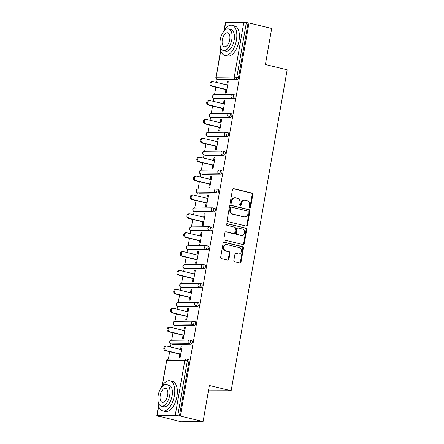 <?xml version="1.0" encoding="UTF-8"?>
<svg xmlns="http://www.w3.org/2000/svg" width="444" height="444" viewBox="0 0 444 444"><rect width="100%" height="100%" fill="white"/><g stroke="black" fill="none" stroke-linecap="round" stroke-linejoin="round"><path stroke-width="0.67" d="M249.767 207.814A0.849 0.727 89.4 0 0 250.621 207.159L252.825 194.528A1.215 1.038 89.4 0 0 252.014 193.09L233.699 188.656A1.215 1.038 89.4 0 0 232.473 189.599L230.269 202.231A0.849 0.727 89.4 0 0 231.696 202.575L231.979 200.943A3.885 3.324 89.4 0 1 235.198 197.846A3.885 3.324 89.4 0 1 235.903 197.924L237.429 198.296A3.885 3.324 89.4 0 1 240.021 202.886L239.732 204.523A0.849 0.727 89.4 0 0 241.159 204.867L241.442 203.23A3.885 3.324 89.4 0 1 244.661 200.133A3.885 3.324 89.4 0 1 245.366 200.216L246.892 200.588A3.885 3.324 89.4 0 1 249.484 205.178L249.195 206.81A0.849 0.727 89.4 0 0 249.767 207.814M249.595 207.753A0.849 0.727 89.4 0 0 249.983 207.165L252.186 194.533A1.215 1.038 89.4 0 0 251.376 193.096L233.172 188.689M230.669 203.169A0.849 0.727 89.4 0 0 231.058 202.581L231.341 200.949L231.979 200.943M240.132 205.461A0.849 0.727 89.4 0 0 240.52 204.873L240.803 203.241L241.442 203.23M233.855 260.373A1.215 1.038 89.4 0 0 234.665 261.805L239.804 263.053A1.215 1.038 89.4 0 0 241.031 262.11L243.479 248.079A1.215 1.038 89.4 0 0 242.668 246.648L224.353 242.213A1.215 1.038 89.4 0 0 223.127 243.157L220.679 257.181A1.215 1.038 89.4 0 0 221.489 258.619L227.7 260.117A1.215 1.038 89.4 0 0 228.921 259.179L229.97 253.174A1.215 1.038 89.4 0 0 229.16 251.737L226.085 250.993A3.247 2.781 89.4 0 1 223.87 247.497A3.247 2.781 89.4 0 1 226.607 244.566A3.247 2.781 89.4 0 1 227.195 244.633L239.249 247.552A3.247 2.781 89.4 0 1 241.458 251.049A3.247 2.781 89.4 0 1 238.728 253.979A3.247 2.781 89.4 0 1 238.139 253.913L236.13 253.424A1.215 1.038 89.4 0 0 234.904 254.368L233.855 260.373M248.99 22.96L271.689 28.455L265.39 64.547L287.163 69.813L231.146 390.759L209.379 385.486L203.08 421.578L180.375 416.084L248.99 22.96L246.37 22.566L236.796 77.428L238.45 77.833L248.03 22.966M246.259 226.079A1.215 1.038 89.4 0 0 247.486 225.136L249.933 211.111A1.215 1.038 89.4 0 0 249.123 209.673L230.808 205.239A1.215 1.038 89.4 0 0 229.581 206.183L227.134 220.213A1.215 1.038 89.4 0 0 227.944 221.645L246.259 226.079M246.703 229.598L244.256 243.623A1.215 1.038 89.4 0 1 243.035 244.566L224.72 240.132A1.215 1.038 89.4 0 1 223.909 238.694L224.953 232.695A1.215 1.038 89.4 0 1 226.179 231.751L233.605 233.55A1.215 1.038 89.4 0 0 234.832 232.606L235.525 228.627A1.215 1.038 89.4 0 0 234.715 227.189L226.984 225.319A0.849 0.727 89.4 0 1 227.273 223.654L245.898 228.161A1.215 1.038 89.4 0 1 246.703 229.598L246.065 229.604L243.617 243.628L244.256 243.623M208.452 390.803L231.146 390.759M224.037 30.525L225.447 22.439L243.856 22.2L246.37 22.566M203.08 421.578L181.102 421.8L158.441 416.072M180.375 416.084L175.241 415.323L157.109 415.506L159.363 416.294L158.403 416.306M168.376 359.163L169.68 351.692M170.502 346.98L171.034 343.911M171.673 340.271L172.977 332.8M173.798 328.088L174.337 325.019M174.969 321.378L176.274 313.908M177.095 309.196L177.633 306.127M178.266 302.486L179.57 295.016M180.392 290.298L180.93 287.235M181.563 283.588L182.867 276.118M183.688 271.406L184.227 268.343M184.859 264.696L186.164 257.226M186.991 252.514L187.523 249.445M188.162 245.804L189.46 238.334M190.287 233.622L190.82 230.553M191.458 226.912L192.763 219.441M193.584 214.73L194.117 211.66M194.755 208.02L196.059 200.549M196.881 195.832L197.413 192.768M198.052 189.127L199.356 181.657M200.177 176.94L200.716 173.876M201.348 170.23L202.653 162.759M203.474 158.047L204.012 154.984M204.645 151.337L205.949 143.867M206.771 139.155L207.309 136.086M207.942 132.445L209.246 124.975M210.068 120.263L210.606 117.194M211.239 113.553L212.543 106.083M213.37 101.365L213.903 98.302M214.541 94.661L215.84 87.191M216.666 82.473L217.199 79.409M228.222 81.851L227.3 81.629L228.26 81.624L226.251 93.129L225.291 93.135L225.907 89.627M227.3 81.629L226.729 84.909M188.35 359.424A1.854 0.938 103.6 0 1 188.467 359.435A1.854 0.938 103.6 0 1 188.994 361.227L187.335 360.828L177.755 415.689M179.415 416.095L188.994 361.227M238.45 77.833A1.854 0.938 103.6 0 1 237.174 79.659L219.042 79.842A1.854 0.938 103.6 0 1 218.925 79.826A1.854 0.938 103.6 0 1 218.809 79.787M191.647 340.531A1.854 0.938 103.6 0 1 191.764 340.542A1.854 0.938 103.6 0 1 192.291 342.335A1.854 0.938 103.6 0 1 191.009 344.161L172.877 344.344A1.854 0.938 103.6 0 1 172.76 344.333A1.854 0.938 103.6 0 1 172.649 344.289M194.944 321.634A1.854 0.938 103.6 0 1 195.06 321.65A1.854 0.938 103.6 0 1 195.588 323.443A1.854 0.938 103.6 0 1 194.311 325.269L176.179 325.452A1.854 0.938 103.6 0 1 176.057 325.441A1.854 0.938 103.6 0 1 175.946 325.397M198.24 302.741A1.854 0.938 103.6 0 1 198.357 302.758A1.854 0.938 103.6 0 1 198.884 304.551A1.854 0.938 103.6 0 1 197.608 306.377L179.476 306.56A1.854 0.938 103.6 0 1 179.354 306.543A1.854 0.938 103.6 0 1 179.243 306.504M201.537 283.849A1.854 0.938 103.6 0 1 201.659 283.866A1.854 0.938 103.6 0 1 202.181 285.659A1.854 0.938 103.6 0 1 200.904 287.484L182.773 287.668A1.854 0.938 103.6 0 1 182.651 287.651A1.854 0.938 103.6 0 1 182.54 287.612M204.834 264.957A1.854 0.938 103.6 0 1 204.956 264.968A1.854 0.938 103.6 0 1 205.478 266.761A1.854 0.938 103.6 0 1 204.201 268.592L186.069 268.775A1.854 0.938 103.6 0 1 185.947 268.759A1.854 0.938 103.6 0 1 185.836 268.714M208.131 246.065A1.854 0.938 103.6 0 1 208.253 246.076A1.854 0.938 103.6 0 1 208.774 247.869A1.854 0.938 103.6 0 1 207.498 249.695L189.366 249.878A1.854 0.938 103.6 0 1 189.249 249.867A1.854 0.938 103.6 0 1 189.133 249.822M211.427 227.173A1.854 0.938 103.6 0 1 211.549 227.184A1.854 0.938 103.6 0 1 212.071 228.976A1.854 0.938 103.6 0 1 210.795 230.802L192.663 230.985A1.854 0.938 103.6 0 1 192.546 230.974A1.854 0.938 103.6 0 1 192.43 230.93M214.73 208.275A1.854 0.938 103.6 0 1 214.846 208.292A1.854 0.938 103.6 0 1 215.373 210.084A1.854 0.938 103.6 0 1 214.091 211.91L195.959 212.093A1.854 0.938 103.6 0 1 195.843 212.082A1.854 0.938 103.6 0 1 195.732 212.038M218.026 189.383A1.854 0.938 103.6 0 1 218.143 189.399A1.854 0.938 103.6 0 1 218.67 191.192A1.854 0.938 103.6 0 1 217.388 193.018L199.262 193.201A1.854 0.938 103.6 0 1 199.14 193.184A1.854 0.938 103.6 0 1 199.029 193.146M221.323 170.49A1.854 0.938 103.6 0 1 221.439 170.502A1.854 0.938 103.6 0 1 221.967 172.3A1.854 0.938 103.6 0 1 220.69 174.126L202.558 174.309A1.854 0.938 103.6 0 1 202.436 174.292A1.854 0.938 103.6 0 1 202.325 174.248M224.62 151.598A1.854 0.938 103.6 0 1 224.736 151.609A1.854 0.938 103.6 0 1 225.263 153.402A1.854 0.938 103.6 0 1 223.987 155.228L205.855 155.411A1.854 0.938 103.6 0 1 205.733 155.4A1.854 0.938 103.6 0 1 205.622 155.356M227.916 132.706A1.854 0.938 103.6 0 1 228.038 132.717A1.854 0.938 103.6 0 1 228.56 134.51A1.854 0.938 103.6 0 1 227.284 136.336L209.152 136.519A1.854 0.938 103.6 0 1 209.03 136.508A1.854 0.938 103.6 0 1 208.919 136.463M231.213 113.808A1.854 0.938 103.6 0 1 231.335 113.825A1.854 0.938 103.6 0 1 231.857 115.618A1.854 0.938 103.6 0 1 230.58 117.444L212.448 117.627A1.854 0.938 103.6 0 1 212.326 117.616A1.854 0.938 103.6 0 1 212.215 117.571M234.51 94.916A1.854 0.938 103.6 0 1 234.632 94.933A1.854 0.938 103.6 0 1 235.154 96.725A1.854 0.938 103.6 0 1 233.877 98.551L215.745 98.735A1.854 0.938 103.6 0 1 215.629 98.718A1.854 0.938 103.6 0 1 215.512 98.679M222.611 108.519L221.994 112.032L222.955 112.021L224.964 100.516L224.004 100.522L223.432 103.802M219.308 127.411L218.698 130.925L219.658 130.913L221.667 119.408L220.707 119.419L220.135 122.699M216.012 146.304L215.401 149.817L216.361 149.806L218.37 138.3L217.41 138.312L216.839 141.592M212.715 165.196L212.104 168.709L213.065 168.698L215.074 157.193L214.113 157.204L213.536 160.484M209.418 184.088L208.808 187.601L209.768 187.596L211.777 176.085L210.811 176.096L210.24 179.376M206.121 202.986L205.511 206.493L206.471 206.488L208.48 194.983L207.514 194.988L206.943 198.268M202.825 221.878L202.209 225.391L203.174 225.38L205.178 213.875L204.218 213.886L203.646 217.166M199.528 240.77L198.912 244.283L199.872 244.272L201.881 232.767L200.921 232.778L200.349 236.058M196.231 259.662L195.615 263.175L196.575 263.164L198.585 251.659L197.624 251.67L197.053 254.95M192.929 278.555L192.319 282.068L193.279 282.057L195.288 270.551L194.328 270.562L193.756 273.843M189.632 297.452L189.022 300.96L189.982 300.954L191.991 289.449L191.031 289.455L190.459 292.735M186.336 316.344L185.725 319.858L186.685 319.846L188.694 308.341L187.734 308.352L187.157 311.627M183.039 335.237L182.429 338.75L183.389 338.739L185.398 327.234L184.432 327.245L183.86 330.525M179.742 354.129L179.132 357.642L180.092 357.631L182.101 346.126L181.135 346.137L180.564 349.417M224.004 100.522L224.925 100.749M220.707 119.419L221.628 119.641M217.41 138.312L218.331 138.534M214.113 157.204L215.029 157.426M210.811 176.096L211.733 176.318M207.514 194.988L208.436 195.216M204.218 213.886L205.139 214.108M200.921 232.778L201.842 233M197.624 251.67L198.546 251.892M194.328 270.562L195.249 270.785M191.031 289.455L191.952 289.677M187.734 308.352L188.65 308.574M184.432 327.245L185.353 327.467M181.135 346.137L182.057 346.359M244.661 200.133L244.022 200.144A3.885 3.324 89.4 0 0 240.803 203.241M235.198 197.846L234.56 197.852A3.885 3.324 89.4 0 0 231.341 200.949M246.148 226.052A1.215 1.038 89.4 0 0 246.842 225.141L249.289 211.116A1.215 1.038 89.4 0 0 248.479 209.679L230.275 205.272M248.279 212.071A0.849 0.727 89.4 0 0 247.713 211.067L231.635 207.176A0.849 0.727 89.4 0 0 230.78 207.836L230.475 209.562A3.885 3.324 89.4 0 0 233.067 214.152L244.056 216.811A3.885 3.324 89.4 0 0 244.761 216.894A3.885 3.324 89.4 0 0 247.98 213.797L248.279 212.071M230.997 207.182A0.849 0.727 89.4 0 0 230.136 207.842L230.78 207.836M244.761 216.894L244.122 216.9A3.885 3.324 89.4 0 1 243.417 216.816L232.428 214.158A3.885 3.324 89.4 0 1 229.837 209.568L230.136 207.842M242.924 244.539A1.215 1.038 89.4 0 0 243.617 243.628M225.652 231.785L232.967 233.555A1.215 1.038 89.4 0 0 233.189 233.583L233.827 233.572M226.834 223.709L245.898 228.161M241.314 235.414A3.247 2.781 89.4 0 0 241.902 235.481A3.247 2.781 89.4 0 0 244.638 232.551A3.247 2.781 89.4 0 0 242.424 229.054L238.178 228.027A1.215 1.038 89.4 0 0 236.952 228.971L236.258 232.95A1.215 1.038 89.4 0 0 237.068 234.388L240.676 235.42A3.247 2.781 89.4 0 0 241.264 235.487L241.902 235.481M237.534 228.033A1.215 1.038 89.4 0 0 236.313 228.976L236.952 228.971M240.676 235.42L236.424 234.393A1.215 1.038 89.4 0 1 235.614 232.956L236.313 228.976M246.065 229.604A1.215 1.038 89.4 0 0 245.255 228.166M238.728 253.979L238.089 253.985A3.247 2.781 89.4 0 1 237.501 253.918L235.603 253.457M226.607 244.566L225.963 244.572A3.247 2.781 89.4 0 0 223.232 247.502A3.247 2.781 89.4 0 0 225.441 250.999L226.085 250.993M227.589 260.095A1.215 1.038 89.4 0 0 228.283 259.185L229.332 253.18A1.215 1.038 89.4 0 0 228.521 251.748L225.441 250.999M239.693 263.026A1.215 1.038 89.4 0 0 240.393 262.115L242.84 248.085A1.215 1.038 89.4 0 0 242.03 246.653L223.826 242.246M212.51 86.142L211.549 86.147A2.287 1.959 -90.6 0 1 209.99 83.683A2.287 1.959 -90.6 0 1 211.916 81.618L212.876 81.613A2.287 1.959 89.4 0 0 210.95 83.677A2.287 1.959 89.4 0 0 212.51 86.142L226.867 89.616M227.65 85.131L213.292 81.657A2.287 1.959 89.4 0 0 212.876 81.613M211.549 86.147L226.829 89.849M209.213 105.034L208.253 105.045A2.287 1.959 -90.6 0 1 206.693 102.581A2.287 1.959 -90.6 0 1 208.619 100.516L209.579 100.505A2.287 1.959 89.4 0 0 207.653 102.57A2.287 1.959 89.4 0 0 209.213 105.034L223.571 108.508M224.353 104.029L209.995 100.549A2.287 1.959 89.4 0 0 209.579 100.505M208.253 105.045L223.526 108.741M205.916 123.926L204.956 123.937A2.287 1.959 -90.6 0 1 203.396 121.473A2.287 1.959 -90.6 0 1 205.322 119.408L206.282 119.397A2.287 1.959 89.4 0 0 204.357 121.462A2.287 1.959 89.4 0 0 205.916 123.926L220.274 127.4M221.057 122.921L206.699 119.447A2.287 1.959 89.4 0 0 206.282 119.397M204.956 123.937L220.23 127.633M202.619 142.818L201.654 142.829A2.287 1.959 -90.6 0 1 200.1 140.365A2.287 1.959 -90.6 0 1 202.026 138.3L202.986 138.289A2.287 1.959 89.4 0 0 201.06 140.354A2.287 1.959 89.4 0 0 202.619 142.818L216.977 146.292M217.754 141.814L203.402 138.339A2.287 1.959 89.4 0 0 202.986 138.289M201.654 142.829L216.933 146.526M199.317 161.71L198.357 161.721A2.287 1.959 -90.6 0 1 196.803 159.257A2.287 1.959 -90.6 0 1 198.729 157.193L199.689 157.182A2.287 1.959 89.4 0 0 197.763 159.246A2.287 1.959 89.4 0 0 199.317 161.71L213.675 165.19M214.458 160.706L200.1 157.232A2.287 1.959 89.4 0 0 199.689 157.182M198.357 161.721L213.636 165.418M196.02 180.603L195.06 180.614A2.287 1.959 -90.6 0 1 193.506 178.149A2.287 1.959 -90.6 0 1 195.427 176.085L196.392 176.079A2.287 1.959 89.4 0 0 194.466 178.144A2.287 1.959 89.4 0 0 196.02 180.603L210.378 184.082M211.161 179.598L196.803 176.124A2.287 1.959 89.4 0 0 196.392 176.079M195.06 180.614L210.339 184.316M219.98 44.311A15.462 7.826 -76.4 0 0 224.764 55.339A15.462 7.826 -76.4 0 0 236.408 40.232A15.462 7.826 -76.4 0 0 232.04 25.286A15.462 7.826 -76.4 0 0 222.744 32.9M224.764 55.339L227.356 55.966A15.462 7.826 -76.4 0 0 239 40.859A15.462 7.826 -76.4 0 0 234.632 25.913L232.04 25.286M228.638 28.916L231.019 29.493A11.133 5.639 103.6 0 1 234.166 40.254A11.133 5.639 103.6 0 1 225.785 51.132L223.399 50.555A11.133 5.639 -76.4 0 0 231.785 39.677A11.133 5.639 -76.4 0 0 228.638 28.916A11.133 5.639 -76.4 0 0 220.252 39.794A11.133 5.639 -76.4 0 0 223.399 50.555M229.731 39.694A7.176 3.63 -76.4 0 0 227.705 32.762A7.176 3.63 -76.4 0 0 222.3 39.771A7.176 3.63 -76.4 0 0 224.331 46.703A7.176 3.63 -76.4 0 0 229.731 39.694M157.925 399.894A15.462 7.826 -76.4 0 0 162.704 410.916A15.462 7.826 -76.4 0 0 174.353 395.809A15.462 7.826 -76.4 0 0 169.98 380.863A15.462 7.826 -76.4 0 0 160.684 388.483M162.704 410.916L165.296 411.544A15.462 7.826 -76.4 0 0 176.945 396.437A15.462 7.826 -76.4 0 0 172.572 381.49L169.98 380.863M166.578 384.493L168.964 385.07A11.133 5.639 103.6 0 1 172.111 395.832A11.133 5.639 103.6 0 1 163.725 406.71L161.339 406.132A11.133 5.639 -76.4 0 0 169.725 395.254A11.133 5.639 -76.4 0 0 166.578 384.493A11.133 5.639 -76.4 0 0 158.192 395.371A11.133 5.639 -76.4 0 0 161.339 406.132M167.677 395.277A7.176 3.63 -76.4 0 0 165.645 388.339A7.176 3.63 -76.4 0 0 160.245 395.349A7.176 3.63 -76.4 0 0 162.271 402.286A7.176 3.63 -76.4 0 0 167.677 395.277M192.724 199.5L191.764 199.506A2.287 1.959 -90.6 0 1 190.204 197.042A2.287 1.959 -90.6 0 1 192.13 194.977L193.096 194.972A2.287 1.959 89.4 0 0 191.17 197.036A2.287 1.959 89.4 0 0 192.724 199.5L207.082 202.975M207.864 198.49L193.506 195.016A2.287 1.959 89.4 0 0 193.096 194.972M191.764 199.506L207.043 203.208M189.427 218.393L188.467 218.404A2.287 1.959 -90.6 0 1 186.907 215.939A2.287 1.959 -90.6 0 1 188.833 213.875L189.793 213.864A2.287 1.959 89.4 0 0 187.868 215.928A2.287 1.959 89.4 0 0 189.427 218.393L203.785 221.867M204.567 217.388L190.21 213.908A2.287 1.959 89.4 0 0 189.793 213.864M188.467 218.404L203.746 222.1M186.13 237.285L185.17 237.296A2.287 1.959 -90.6 0 1 183.611 234.832A2.287 1.959 -90.6 0 1 185.537 232.767L186.497 232.756A2.287 1.959 89.4 0 0 184.571 234.821A2.287 1.959 89.4 0 0 186.13 237.285L200.488 240.759M201.271 236.28L186.913 232.806A2.287 1.959 89.4 0 0 186.497 232.756M185.17 237.296L200.449 240.992M182.834 256.177L181.874 256.188A2.287 1.959 -90.6 0 1 180.314 253.724A2.287 1.959 -90.6 0 1 182.24 251.659L183.2 251.648A2.287 1.959 89.4 0 0 181.274 253.713A2.287 1.959 89.4 0 0 182.834 256.177L197.192 259.651M197.974 255.172L183.616 251.698A2.287 1.959 89.4 0 0 183.2 251.648M181.874 256.188L197.147 259.884M179.537 275.069L178.577 275.08A2.287 1.959 -90.6 0 1 177.017 272.616A2.287 1.959 -90.6 0 1 178.943 270.551L179.903 270.54A2.287 1.959 89.4 0 0 177.977 272.605A2.287 1.959 89.4 0 0 179.537 275.069L193.895 278.549M194.677 274.065L180.32 270.59A2.287 1.959 89.4 0 0 179.903 270.54M178.577 275.08L193.85 278.782M176.24 293.967L175.275 293.972A2.287 1.959 -90.6 0 1 173.721 291.508A2.287 1.959 -90.6 0 1 175.646 289.444L176.607 289.438A2.287 1.959 89.4 0 0 174.681 291.503A2.287 1.959 89.4 0 0 176.24 293.967L190.598 297.441M191.375 292.957L177.023 289.482A2.287 1.959 89.4 0 0 176.607 289.438M175.275 293.972L190.554 297.674M172.938 312.859L171.978 312.87A2.287 1.959 -90.6 0 1 170.424 310.406A2.287 1.959 -90.6 0 1 172.35 308.341L173.31 308.33A2.287 1.959 89.4 0 0 171.384 310.395A2.287 1.959 89.4 0 0 172.938 312.859L187.296 316.333M188.078 311.855L173.721 308.375A2.287 1.959 89.4 0 0 173.31 308.33M171.978 312.87L187.257 316.566M169.641 331.751L168.681 331.762A2.287 1.959 -90.6 0 1 167.127 329.298A2.287 1.959 -90.6 0 1 169.047 327.234L170.013 327.222A2.287 1.959 89.4 0 0 168.087 329.287A2.287 1.959 89.4 0 0 169.641 331.751L183.999 335.226M184.782 330.747L170.424 327.272A2.287 1.959 89.4 0 0 170.013 327.222M168.681 331.762L183.96 335.459M166.345 350.643L165.384 350.655A2.287 1.959 -90.6 0 1 163.825 348.19A2.287 1.959 -90.6 0 1 165.751 346.126L166.716 346.115A2.287 1.959 89.4 0 0 164.791 348.179A2.287 1.959 89.4 0 0 166.345 350.643L180.702 354.118M181.485 349.639L167.127 346.165A2.287 1.959 89.4 0 0 166.716 346.115M165.384 350.655L180.664 354.351M249.983 207.165L250.621 207.159M231.058 202.581L231.696 202.575M240.52 204.873L241.159 204.867M225.724 22.383L224.398 29.97M220.768 50.771L216.145 77.245L234.277 77.062L243.856 22.2M220.601 50.222L216.145 77.245A1.854 1.587 89.4 0 0 217.382 79.437L219.042 79.842M237.174 79.659L235.514 79.254A1.854 1.587 89.4 0 1 234.277 77.062L236.796 77.428A1.854 0.938 103.6 0 1 235.514 79.254L217.382 79.437A1.854 0.938 -76.4 0 1 217.266 79.426L218.925 79.826M175.241 415.323L184.815 360.461L166.683 360.645L162.338 385.547M158.708 406.349L157.109 415.506M188.467 359.435L186.807 359.035A1.854 0.938 -76.4 0 1 187.335 360.828L184.815 360.461A1.854 1.587 -90.6 0 1 186.352 358.985L168.221 359.163A1.854 1.587 -90.6 0 0 166.683 360.645L161.982 386.102M233.877 98.551L232.218 98.152A1.854 0.938 103.6 0 0 233.494 96.32A1.854 0.938 -76.4 0 0 232.972 94.528A1.854 0.938 -76.4 0 0 232.85 94.517A1.854 1.587 -90.6 0 0 232.517 94.478L214.385 94.661A1.854 1.854 0 0 0 213.969 98.318A1.854 0.938 -76.4 0 0 214.086 98.329L215.745 98.735M214.385 94.661A1.854 1.587 -90.6 0 0 212.848 96.137A1.854 1.587 89.4 0 0 214.086 98.329L232.218 98.152A1.854 1.587 89.4 0 1 230.98 95.954A1.854 1.587 -90.6 0 1 232.517 94.478A1.854 1.854 0 0 1 232.972 94.528L234.632 94.933M230.58 117.444L228.921 117.044L210.789 117.227L212.448 117.627M227.284 136.336L225.624 135.936L207.492 136.119L209.152 136.519M223.987 155.228L222.327 154.828L204.196 155.012L205.855 155.411M220.69 174.126L219.031 173.721L200.899 173.904L202.558 174.309M217.388 193.018L215.734 192.613L197.602 192.796L199.262 193.201M214.091 211.91L212.432 211.511L194.306 211.694L195.959 212.093M210.795 230.802L209.135 230.403L191.003 230.586L192.663 230.985M207.498 249.695L205.838 249.295L187.707 249.478L189.366 249.878M204.201 268.592L202.542 268.187L184.41 268.37L186.069 268.775M200.904 287.484L199.245 287.079L181.113 287.262L182.773 287.668M197.608 306.377L195.948 305.977L177.816 306.16L179.476 306.56M194.311 325.269L192.652 324.869L174.52 325.052L176.179 325.452M191.009 344.161L189.355 343.761L171.223 343.945L172.877 344.344M231.335 113.825L229.676 113.425A1.854 1.854 0 0 0 229.221 113.37A1.854 1.587 -90.6 0 0 227.683 114.852A1.854 1.587 89.4 0 0 228.921 117.044A1.854 0.938 103.6 0 0 230.197 115.218A1.854 0.938 -76.4 0 0 229.676 113.425A1.854 0.938 -76.4 0 0 229.554 113.409A1.854 1.587 -90.6 0 0 229.221 113.37L211.089 113.553A1.854 1.854 0 0 0 210.672 117.21A1.854 0.938 -76.4 0 0 210.789 117.227A1.854 1.587 89.4 0 1 209.551 115.035A1.854 1.587 -90.6 0 1 211.089 113.553M228.038 132.717L226.379 132.318A1.854 1.854 0 0 0 225.924 132.262A1.854 1.587 -90.6 0 0 224.387 133.744A1.854 1.587 89.4 0 0 225.624 135.936A1.854 0.938 103.6 0 0 226.901 134.11A1.854 0.938 -76.4 0 0 226.379 132.318A1.854 0.938 -76.4 0 0 226.257 132.301A1.854 1.587 -90.6 0 0 225.924 132.262L207.792 132.445A1.854 1.854 0 0 0 207.376 136.103A1.854 0.938 -76.4 0 0 207.492 136.119A1.854 1.587 89.4 0 1 206.255 133.927A1.854 1.587 -90.6 0 1 207.792 132.445M224.736 151.609L223.082 151.21A1.854 1.854 0 0 0 222.627 151.16A1.854 1.587 -90.6 0 0 221.09 152.636A1.854 1.587 89.4 0 0 222.327 154.828A1.854 0.938 103.6 0 0 223.604 153.002A1.854 0.938 -76.4 0 0 223.082 151.21A1.854 0.938 -76.4 0 0 222.96 151.193A1.854 1.587 -90.6 0 0 222.627 151.16L204.495 151.337A1.854 1.854 0 0 0 204.074 155A1.854 0.938 -76.4 0 0 204.196 155.012A1.854 1.587 89.4 0 1 202.958 152.819A1.854 1.587 -90.6 0 1 204.495 151.337M221.439 170.502L219.78 170.102A1.854 1.854 0 0 0 219.325 170.052A1.854 1.587 -90.6 0 0 217.793 171.528A1.854 1.587 89.4 0 0 219.031 173.721A1.854 0.938 103.6 0 0 220.307 171.895A1.854 0.938 -76.4 0 0 219.78 170.102A1.854 0.938 -76.4 0 0 219.663 170.091A1.854 1.587 -90.6 0 0 219.325 170.052L201.199 170.235A1.854 1.854 0 0 0 200.777 173.893A1.854 0.938 -76.4 0 0 200.899 173.904A1.854 1.587 89.4 0 1 199.661 171.711A1.854 1.587 -90.6 0 1 201.199 170.235M218.143 189.399L216.483 188.994A1.854 1.854 0 0 0 216.028 188.944A1.854 1.587 -90.6 0 0 214.496 190.421A1.854 1.587 89.4 0 0 215.734 192.613A1.854 0.938 103.6 0 0 217.011 190.787A1.854 0.938 -76.4 0 0 216.483 188.994A1.854 0.938 -76.4 0 0 216.367 188.983A1.854 1.587 -90.6 0 0 216.028 188.944L197.896 189.127A1.854 1.854 0 0 0 197.48 192.785A1.854 0.938 -76.4 0 0 197.602 192.796A1.854 1.587 89.4 0 1 196.365 190.604A1.854 1.587 -90.6 0 1 197.896 189.127M214.846 208.292L213.187 207.886A1.854 1.854 0 0 0 212.732 207.836A1.854 1.587 -90.6 0 0 211.194 209.318A1.854 1.587 89.4 0 0 212.432 211.511A1.854 0.938 103.6 0 0 213.714 209.685A1.854 0.938 -76.4 0 0 213.187 207.886A1.854 0.938 -76.4 0 0 213.07 207.875A1.854 1.587 -90.6 0 0 212.732 207.836L194.6 208.02A1.854 1.854 0 0 0 194.183 211.677A1.854 0.938 -76.4 0 0 194.306 211.694A1.854 1.587 89.4 0 1 193.062 209.496A1.854 1.587 -90.6 0 1 194.6 208.02M211.549 227.184L209.89 226.784A1.854 1.854 0 0 0 209.435 226.729A1.854 1.587 -90.6 0 0 207.897 228.21A1.854 1.587 89.4 0 0 209.135 230.403A1.854 0.938 103.6 0 0 210.417 228.577A1.854 0.938 -76.4 0 0 209.89 226.784A1.854 0.938 -76.4 0 0 209.773 226.767A1.854 1.587 -90.6 0 0 209.435 226.729L191.303 226.912A1.854 1.854 0 0 0 190.887 230.569A1.854 0.938 -76.4 0 0 191.003 230.586A1.854 1.587 89.4 0 1 189.766 228.394A1.854 1.587 -90.6 0 1 191.303 226.912M208.253 246.076L206.593 245.676A1.854 1.854 0 0 0 206.138 245.621A1.854 1.587 -90.6 0 0 204.601 247.103A1.854 1.587 89.4 0 0 205.838 249.295A1.854 0.938 103.6 0 0 207.115 247.469A1.854 0.938 -76.4 0 0 206.593 245.676A1.854 0.938 -76.4 0 0 206.471 245.66A1.854 1.587 -90.6 0 0 206.138 245.621L188.006 245.804A1.854 1.854 0 0 0 187.59 249.467A1.854 0.938 -76.4 0 0 187.707 249.478A1.854 1.587 89.4 0 1 186.469 247.286A1.854 1.587 -90.6 0 1 188.006 245.804M204.956 264.968L203.297 264.569A1.854 1.854 0 0 0 202.841 264.519A1.854 1.587 -90.6 0 0 201.304 265.995A1.854 1.587 89.4 0 0 202.542 268.187A1.854 0.938 103.6 0 0 203.818 266.361A1.854 0.938 -76.4 0 0 203.297 264.569A1.854 0.938 -76.4 0 0 203.174 264.557A1.854 1.587 -90.6 0 0 202.841 264.519L184.71 264.702A1.854 1.854 0 0 0 184.293 268.359A1.854 0.938 -76.4 0 0 184.41 268.37A1.854 1.587 89.4 0 1 183.172 266.178A1.854 1.587 -90.6 0 1 184.71 264.702M201.659 283.866L200 283.461A1.854 1.854 0 0 0 199.545 283.411A1.854 1.587 -90.6 0 0 198.007 284.887A1.854 1.587 89.4 0 0 199.245 287.079A1.854 0.938 103.6 0 0 200.522 285.253A1.854 0.938 -76.4 0 0 200 283.461A1.854 0.938 -76.4 0 0 199.878 283.45A1.854 1.587 -90.6 0 0 199.545 283.411L181.413 283.594A1.854 1.854 0 0 0 180.997 287.251A1.854 0.938 -76.4 0 0 181.113 287.262A1.854 1.587 89.4 0 1 179.876 285.07A1.854 1.587 -90.6 0 1 181.413 283.594M198.357 302.758L196.703 302.353A1.854 1.854 0 0 0 196.248 302.303A1.854 1.587 -90.6 0 0 194.711 303.779A1.854 1.587 89.4 0 0 195.948 305.977A1.854 0.938 103.6 0 0 197.225 304.151A1.854 0.938 -76.4 0 0 196.703 302.353A1.854 0.938 -76.4 0 0 196.581 302.342A1.854 1.587 -90.6 0 0 196.248 302.303L178.116 302.486A1.854 1.854 0 0 0 177.694 306.144A1.854 0.938 -76.4 0 0 177.816 306.16A1.854 1.587 89.4 0 1 176.579 303.962A1.854 1.587 -90.6 0 1 178.116 302.486M195.06 321.65L193.401 321.251A1.854 1.854 0 0 0 192.946 321.195A1.854 1.587 -90.6 0 0 191.414 322.677A1.854 1.587 89.4 0 0 192.652 324.869A1.854 0.938 103.6 0 0 193.928 323.043A1.854 0.938 -76.4 0 0 193.401 321.251A1.854 0.938 -76.4 0 0 193.284 321.234A1.854 1.587 -90.6 0 0 192.946 321.195L174.819 321.378A1.854 1.854 0 0 0 174.398 325.036A1.854 0.938 -76.4 0 0 174.52 325.052A1.854 1.587 89.4 0 1 173.282 322.86A1.854 1.587 -90.6 0 1 174.819 321.378M191.764 340.542L190.104 340.143A1.854 1.854 0 0 0 189.649 340.087A1.854 1.587 -90.6 0 0 188.117 341.569A1.854 1.587 89.4 0 0 189.355 343.761A1.854 0.938 103.6 0 0 190.631 341.936A1.854 0.938 -76.4 0 0 190.104 340.143A1.854 0.938 -76.4 0 0 189.988 340.126A1.854 1.587 -90.6 0 0 189.649 340.087L171.517 340.271A1.854 1.854 0 0 0 171.101 343.928A1.854 0.938 -76.4 0 0 171.223 343.945A1.854 1.587 89.4 0 1 169.985 341.752A1.854 1.587 -90.6 0 1 171.517 340.271M186.807 359.035A1.854 0.938 -76.4 0 0 186.691 359.018A1.854 1.587 -90.6 0 0 186.352 358.985A1.854 1.854 0 0 1 186.807 359.035M233.261 188.661L233.699 188.656M251.376 193.096L252.014 193.09M252.186 194.533L252.825 194.528M230.369 205.245L230.808 205.239M248.479 209.679L249.123 209.673M249.289 211.116L249.933 211.111M246.842 225.141L247.486 225.136M229.837 209.568L230.475 209.562M232.428 214.158L233.067 214.152M243.417 216.816L244.056 216.811M225.741 231.757L226.179 231.751M232.967 233.555L233.605 233.55M226.967 223.654L227.273 223.654M235.614 232.956L236.258 232.95M236.424 234.393L237.068 234.388M235.692 253.43L236.13 253.424M237.501 253.918L238.139 253.913M228.521 251.748L229.16 251.737M229.332 253.18L229.97 253.174M228.283 259.185L228.921 259.179M223.915 242.219L224.353 242.213M242.03 246.653L242.668 246.648M242.84 248.085L243.479 248.079M240.393 262.115L241.031 262.11M158.541 405.799L156.837 415.567M215.873 77.306A1.854 1.854 0 0 0 217.266 79.426M215.629 98.718L213.969 98.318M212.326 117.616L210.672 117.21M209.03 136.508L207.376 136.103M205.733 155.4L204.074 155M202.436 174.292L200.777 173.893M199.14 193.184L197.48 192.785M195.843 212.082L194.183 211.677M192.546 230.974L190.887 230.569M189.249 249.867L187.59 249.467M185.947 268.759L184.293 268.359M182.651 287.651L180.997 287.251M179.354 306.543L177.694 306.144M176.057 325.441L174.398 325.036M172.76 344.333L171.101 343.928M168.221 359.163A1.854 1.854 0 0 0 166.411 360.7M230.841 207.165L231.479 207.159M237.318 228.005L237.956 228"/></g></svg>
